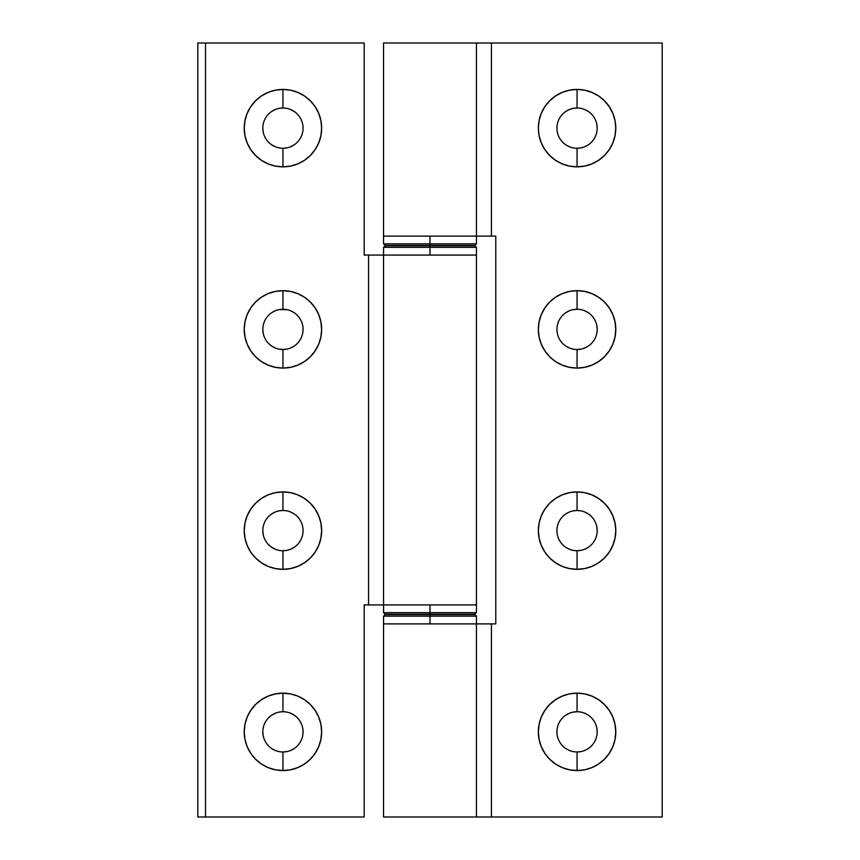 <?xml version="1.0" encoding="UTF-8"?>
<svg xmlns="http://www.w3.org/2000/svg" width="860" height="860" viewBox="0 0 860 860"><rect width="100%" height="100%" fill="white"/><g stroke="black" fill="none" stroke-linecap="round" stroke-linejoin="round"><path stroke-width="1.29" d="M539.112 135.708A38.7 38.7 0 0 0 577.06 166.84A38.7 38.7 0 0 1 538.36 128.14A38.7 38.7 0 0 1 577.06 89.44A38.7 38.7 0 0 0 569.513 90.182L562.246 92.385L555.56 95.965L549.69 100.77A38.7 38.7 0 0 0 539.112 120.572M569.503 90.182A38.7 38.7 0 0 0 549.701 100.76L544.885 106.64L541.306 113.326L539.102 120.594A38.7 38.7 0 0 0 539.102 135.676L541.306 142.953L544.885 149.64L549.69 155.51L555.56 160.315L562.246 163.894L569.513 166.098L577.06 166.84L584.606 166.098L591.874 163.894L598.56 160.315L604.429 155.51L609.235 149.64L612.814 142.953L615.018 135.686L615.76 128.14L615.018 120.594L612.814 113.326L609.235 106.64L604.429 100.77L598.56 95.965L591.874 92.385L584.606 90.182L577.06 89.44L577.06 108.016A20.124 20.124 0 0 0 556.936 128.14A20.124 20.124 0 0 0 577.06 148.264L577.06 166.84L577.06 148.264A20.124 20.124 0 0 1 556.936 128.14A20.124 20.124 0 0 1 577.06 108.016A20.124 20.124 0 0 1 597.184 128.14A20.124 20.124 0 0 1 577.06 148.264A20.124 20.124 0 0 0 597.184 128.14A20.124 20.124 0 0 0 577.06 108.016L577.06 89.44L569.513 90.182M539.112 336.948A38.7 38.7 0 0 0 577.06 368.08A38.7 38.7 0 0 1 538.36 329.38A38.7 38.7 0 0 1 577.06 290.68A38.7 38.7 0 0 0 569.513 291.422L562.246 293.625L555.56 297.205L549.69 302.01A38.7 38.7 0 0 0 539.112 321.812M569.503 291.422A38.7 38.7 0 0 0 549.701 302L544.885 307.88L541.306 314.567L539.102 321.833A38.7 38.7 0 0 0 539.102 336.916L541.306 344.193L544.885 350.88L549.69 356.75L555.56 361.555L562.246 365.135L569.513 367.338L577.06 368.08L584.606 367.338L591.874 365.135L598.56 361.555L604.429 356.75L609.235 350.88L612.814 344.193L615.018 336.926L615.76 329.38L615.018 321.833L612.814 314.567L609.235 307.88L604.429 302.01L598.56 297.205L591.874 293.625L584.606 291.422L577.06 290.68L577.06 309.256A20.124 20.124 0 0 0 556.936 329.38A20.124 20.124 0 0 0 577.06 349.504L577.06 368.08L577.06 349.504A20.124 20.124 0 0 1 556.936 329.38A20.124 20.124 0 0 1 577.06 309.256A20.124 20.124 0 0 1 597.184 329.38A20.124 20.124 0 0 1 577.06 349.504A20.124 20.124 0 0 0 597.184 329.38A20.124 20.124 0 0 0 577.06 309.256L577.06 290.68L569.513 291.422M539.112 538.188A38.7 38.7 0 0 0 577.06 569.32A38.7 38.7 0 0 1 538.36 530.62A38.7 38.7 0 0 1 577.06 491.92A38.7 38.7 0 0 0 569.513 492.662L562.246 494.865L555.56 498.445L549.69 503.25A38.7 38.7 0 0 0 539.112 523.052M569.503 492.662A38.7 38.7 0 0 0 549.701 503.24L544.885 509.12L541.306 515.807L539.102 523.073A38.7 38.7 0 0 0 539.102 538.156L541.306 545.433L544.885 552.12L549.69 557.989L555.56 562.795L562.246 566.375L569.513 568.578L577.06 569.32L584.606 568.578L591.874 566.375L598.56 562.795L604.429 557.989L609.235 552.12L612.814 545.433L615.018 538.166L615.76 530.62L615.018 523.073L612.814 515.807L609.235 509.12L604.429 503.25L598.56 498.445L591.874 494.865L584.606 492.662L577.06 491.92L577.06 510.496A20.124 20.124 0 0 0 556.936 530.62A20.124 20.124 0 0 0 577.06 550.744L577.06 569.32L577.06 550.744A20.124 20.124 0 0 1 556.936 530.62A20.124 20.124 0 0 1 577.06 510.496L580.984 510.883M539.112 739.428A38.7 38.7 0 0 0 577.06 770.56A38.7 38.7 0 0 1 538.36 731.86A38.7 38.7 0 0 1 577.06 693.16A38.7 38.7 0 0 0 569.513 693.902L562.246 696.105L555.56 699.685L549.69 704.49A38.7 38.7 0 0 0 539.112 724.292M569.503 693.902A38.7 38.7 0 0 0 549.701 704.48L544.885 710.36L541.306 717.046L539.102 724.313A38.7 38.7 0 0 0 539.102 739.396L541.306 746.673L544.885 753.36L549.69 759.229L555.56 764.035L562.246 767.614L569.513 769.818L577.06 770.56L584.606 769.818L591.874 767.614L598.56 764.035L604.429 759.229L609.235 753.36L612.814 746.673L615.018 739.407L615.76 731.86L615.018 724.313L612.814 717.046L609.235 710.36L604.429 704.49L598.56 699.685L591.874 696.105L584.606 693.902L577.06 693.16L577.06 711.736A20.124 20.124 0 0 0 556.936 731.86A20.124 20.124 0 0 0 577.06 751.984L577.06 770.56L577.06 751.984A20.124 20.124 0 0 1 556.936 731.86A20.124 20.124 0 0 1 577.06 711.736A20.124 20.124 0 0 1 597.184 731.86A20.124 20.124 0 0 1 577.06 751.984A20.124 20.124 0 0 0 597.184 731.86A20.124 20.124 0 0 0 577.06 711.736L577.06 693.16L569.513 693.902M474.892 614.599L430 614.599L430 616.147L430 614.599L474.892 614.599L476.44 616.147L430 616.147L430 623.887L430 616.147L383.56 616.147L476.44 616.147L476.44 623.887L383.56 623.887L383.56 817L476.44 817L476.44 623.887L383.56 623.887L430 623.887L383.56 623.887L383.56 817L476.44 817L476.44 623.887L495.79 623.887L495.79 236.113L476.44 236.113L476.44 43L383.56 43L383.56 236.113L476.44 236.113L430 236.113L476.44 236.113L476.44 43L491.436 43L491.436 236.113L491.436 43L476.246 43M385.108 245.401L430 245.401L430 243.853L476.44 243.853L430 243.853L430 236.113L430 243.853L383.56 243.853L385.108 245.401L430 245.401L430 243.853L383.56 243.853L383.56 236.113L430 236.113L383.56 236.113L383.56 43L476.44 43M476.44 817L491.436 817L491.436 623.887L491.436 817L662.2 817L662.2 43L662.2 817L476.246 817M662.2 43L491.436 43L662.2 43M569.363 146.737L565.88 144.878M565.88 111.402L569.363 109.543M573.136 108.403L577.06 108.016M584.757 109.543L588.24 111.402M596.797 124.216L597.184 128.14M588.24 144.878L584.757 146.737M580.984 147.877L577.06 148.264M569.363 347.977L565.88 346.118M565.88 312.642L569.363 310.783M573.136 309.643L577.06 309.256M584.757 310.783L588.24 312.642M596.797 325.456L597.184 329.38M588.24 346.118L584.757 347.977M580.984 349.117L577.06 349.504M569.363 549.217L565.88 547.358M565.88 513.882L569.363 512.023M573.136 510.883L577.06 510.496A20.124 20.124 0 0 1 597.184 530.62A20.124 20.124 0 0 1 577.06 550.744A20.124 20.124 0 0 0 597.184 530.62A20.124 20.124 0 0 0 577.06 510.496L577.06 491.92L569.513 492.662M584.757 512.023L588.24 513.882M596.797 526.696L597.184 530.62M588.24 547.358L584.757 549.217M580.984 550.357L577.06 550.744M569.363 750.457L565.88 748.598M565.88 715.122L569.363 713.262M573.136 712.123L577.06 711.736M584.757 713.262L588.24 715.122M596.797 727.936L597.184 731.86M588.24 748.598L584.757 750.457M580.984 751.597L577.06 751.984M539.102 120.594L538.36 128.14L539.102 135.686M539.102 321.833L538.36 329.38L539.102 336.926M539.102 523.073L538.36 530.62L539.102 538.166M539.102 724.313L538.36 731.86L539.102 739.407M476.246 236.113L495.79 236.113L495.79 623.887L476.246 623.887M584.596 693.902A38.7 38.7 0 0 0 577.06 693.16A38.7 38.7 0 0 1 615.76 731.86A38.7 38.7 0 0 1 577.06 770.56A38.7 38.7 0 0 0 584.596 769.818M584.628 769.818A38.7 38.7 0 0 0 584.628 693.902M584.628 568.578A38.7 38.7 0 0 0 577.06 491.92A38.7 38.7 0 0 1 615.76 530.62A38.7 38.7 0 0 1 577.06 569.32A38.7 38.7 0 0 0 584.596 568.578M584.596 291.422A38.7 38.7 0 0 0 577.06 290.68A38.7 38.7 0 0 1 615.76 329.38A38.7 38.7 0 0 1 577.06 368.08A38.7 38.7 0 0 0 584.596 367.338M584.628 367.338A38.7 38.7 0 0 0 584.628 291.422M584.628 166.098A38.7 38.7 0 0 0 577.06 89.44A38.7 38.7 0 0 1 615.76 128.14A38.7 38.7 0 0 1 577.06 166.84A38.7 38.7 0 0 0 584.596 166.098M286.864 147.877L282.94 148.264A20.124 20.124 0 0 1 262.816 128.14A20.124 20.124 0 0 1 282.94 108.016L282.94 89.44A38.7 38.7 0 0 0 275.404 90.182L268.126 92.385L261.44 95.965L255.571 100.77A38.7 38.7 0 0 0 282.94 166.84A38.7 38.7 0 0 1 244.24 128.14A38.7 38.7 0 0 1 282.94 89.44L282.94 108.016A20.124 20.124 0 0 0 262.816 128.14A20.124 20.124 0 0 0 282.94 148.264L282.94 166.84L290.487 166.098L297.754 163.894L304.44 160.315L310.31 155.51L315.115 149.64L318.694 142.953L320.898 135.686L321.64 128.14L320.898 120.594L318.694 113.326L315.115 106.64L310.31 100.77L304.44 95.965L297.754 92.385L290.487 90.182L282.94 89.44L275.394 90.182M275.383 90.182A38.7 38.7 0 0 0 255.592 100.76L250.765 106.64L247.185 113.326L244.982 120.594L244.24 128.14L244.982 135.686L247.185 142.953L250.765 149.64L255.571 155.51L261.44 160.315L268.126 163.894L275.394 166.098L282.94 166.84L282.94 148.264A20.124 20.124 0 0 0 303.064 128.14A20.124 20.124 0 0 0 282.94 108.016A20.124 20.124 0 0 1 303.064 128.14A20.124 20.124 0 0 1 282.94 148.264M286.864 349.117L282.94 349.504A20.124 20.124 0 0 1 262.816 329.38A20.124 20.124 0 0 1 282.94 309.256L282.94 290.68A38.7 38.7 0 0 0 275.404 291.422L268.126 293.625L261.44 297.205L255.571 302.01A38.7 38.7 0 0 0 282.94 368.08A38.7 38.7 0 0 1 244.24 329.38A38.7 38.7 0 0 1 282.94 290.68L282.94 309.256A20.124 20.124 0 0 0 262.816 329.38A20.124 20.124 0 0 0 282.94 349.504L282.94 368.08L290.487 367.338L297.754 365.135L304.44 361.555L310.31 356.75L315.115 350.88L318.694 344.193L320.898 336.926L321.64 329.38L320.898 321.833L318.694 314.567L315.115 307.88L310.31 302.01L304.44 297.205L297.754 293.625L290.487 291.422L282.94 290.68L275.394 291.422M275.383 291.422A38.7 38.7 0 0 0 255.592 302L250.765 307.88L247.185 314.567L244.982 321.833L244.24 329.38L244.982 336.926L247.185 344.193L250.765 350.88L255.571 356.75L261.44 361.555L268.126 365.135L275.394 367.338L282.94 368.08L282.94 349.504L279.016 349.117M286.864 550.357L282.94 550.744A20.124 20.124 0 0 1 262.816 530.62A20.124 20.124 0 0 1 282.94 510.496L282.94 491.92A38.7 38.7 0 0 0 275.404 492.662L268.126 494.865L261.44 498.445L255.571 503.25A38.7 38.7 0 0 0 282.94 569.32A38.7 38.7 0 0 1 244.24 530.62A38.7 38.7 0 0 1 282.94 491.92L282.94 510.496A20.124 20.124 0 0 0 262.816 530.62A20.124 20.124 0 0 0 282.94 550.744L282.94 569.32L290.487 568.578L297.754 566.375L304.44 562.795L310.31 557.989L315.115 552.12L318.694 545.433L320.898 538.166L321.64 530.62L320.898 523.073L318.694 515.807L315.115 509.12L310.31 503.25L304.44 498.445L297.754 494.865L290.487 492.662L282.94 491.92L275.394 492.662M275.383 492.662A38.7 38.7 0 0 0 255.592 503.24L250.765 509.12L247.185 515.807L244.982 523.073L244.24 530.62L244.982 538.166L247.185 545.433L250.765 552.12L255.571 557.989L261.44 562.795L268.126 566.375L275.394 568.578L282.94 569.32L282.94 550.744A20.124 20.124 0 0 0 303.064 530.62A20.124 20.124 0 0 0 282.94 510.496A20.124 20.124 0 0 1 303.064 530.62A20.124 20.124 0 0 1 282.94 550.744M286.864 751.597L282.94 751.984A20.124 20.124 0 0 1 262.816 731.86A20.124 20.124 0 0 1 282.94 711.736L282.94 693.16A38.7 38.7 0 0 0 275.404 693.902L268.126 696.105L261.44 699.685L255.571 704.49A38.7 38.7 0 0 0 282.94 770.56A38.7 38.7 0 0 1 244.24 731.86A38.7 38.7 0 0 1 282.94 693.16L282.94 711.736A20.124 20.124 0 0 0 262.816 731.86A20.124 20.124 0 0 0 282.94 751.984L282.94 770.56L290.487 769.818L297.754 767.614L304.44 764.035L310.31 759.229L315.115 753.36L318.694 746.673L320.898 739.407L321.64 731.86L320.898 724.313L318.694 717.046L315.115 710.36L310.31 704.49L304.44 699.685L297.754 696.105L290.487 693.902L282.94 693.16L275.394 693.902M275.383 693.902A38.7 38.7 0 0 0 255.592 704.48L250.765 710.36L247.185 717.046L244.982 724.313L244.24 731.86L244.982 739.407L247.185 746.673L250.765 753.36L255.571 759.229L261.44 764.035L268.126 767.614L275.394 769.818L282.94 770.56L282.94 751.984A20.124 20.124 0 0 0 303.064 731.86A20.124 20.124 0 0 0 282.94 711.736A20.124 20.124 0 0 1 303.064 731.86A20.124 20.124 0 0 1 282.94 751.984M383.356 604.924L364.21 604.924L368.564 604.924L368.564 255.076L368.564 604.924L383.56 604.924L383.56 612.664L430 612.664L383.56 612.664L385.108 614.212L430 614.212L430 604.924L383.56 604.924L384.452 604.924L383.56 604.924L383.56 255.076L383.56 604.924L476.44 604.924L476.44 255.076L383.56 255.076L476.44 255.076L476.44 604.924L430 604.924L476.44 604.924L430 604.924L430 612.664L476.44 612.664L430 612.664L430 614.212L474.892 614.212L474.032 614.212L476.44 612.664L476.44 604.924M364.21 817L197.8 817L205.54 817L205.54 43L197.8 43L197.8 817L197.8 43L364.21 43L205.54 43L205.54 817L364.21 817L364.21 604.924L364.21 817M383.356 255.076L364.21 255.076L364.21 43L364.21 255.076L383.56 255.076L383.56 247.336L430 247.336L430 255.076L439.062 255.076L430 255.076L430 247.336L476.44 247.336L430 247.336L430 245.788L430 247.336L383.56 247.336L385.108 245.788L430 245.788L385.968 245.788M275.243 146.737L271.76 144.878M263.203 132.064L262.816 128.14M271.76 111.402L275.243 109.543M279.016 108.403L282.94 108.016M290.637 109.543L294.12 111.402M294.12 144.878L290.637 146.737M275.243 347.977L271.76 346.118M263.203 333.304L262.816 329.38M271.76 312.642L275.243 310.783M279.016 309.643L286.864 309.643M290.637 310.783L294.12 312.642M294.12 346.118L290.637 347.977M275.243 549.217L271.76 547.358M263.203 534.544L262.816 530.62M271.76 513.882L275.243 512.023M279.016 510.883L282.94 510.496M290.637 512.023L294.12 513.882M294.12 547.358L290.637 549.217M275.243 750.457L271.76 748.598M263.203 735.784L262.816 731.86M271.76 715.122L275.243 713.262M279.016 712.123L282.94 711.736M290.637 713.262L294.12 715.122M294.12 748.598L290.637 750.457M476.44 255.076L439.062 255.076L476.44 255.076L476.44 247.336L474.892 245.788L430 245.788L474.892 245.788M290.497 769.818A38.7 38.7 0 0 0 282.94 693.16A38.7 38.7 0 0 1 321.64 731.86A38.7 38.7 0 0 1 282.94 770.56A38.7 38.7 0 0 0 290.476 769.818M290.476 492.662A38.7 38.7 0 0 0 282.94 491.92A38.7 38.7 0 0 1 321.64 530.62A38.7 38.7 0 0 1 282.94 569.32A38.7 38.7 0 0 0 290.476 568.578M290.497 568.578A38.7 38.7 0 0 0 290.497 492.662M282.94 309.256A20.124 20.124 0 0 1 303.064 329.38A20.124 20.124 0 0 1 282.94 349.504A20.124 20.124 0 0 0 303.064 329.38A20.124 20.124 0 0 0 282.94 309.256M290.497 367.338A38.7 38.7 0 0 0 282.94 290.68A38.7 38.7 0 0 1 321.64 329.38A38.7 38.7 0 0 1 282.94 368.08A38.7 38.7 0 0 0 290.476 367.338M290.476 90.182A38.7 38.7 0 0 0 282.94 89.44A38.7 38.7 0 0 1 321.64 128.14A38.7 38.7 0 0 1 282.94 166.84A38.7 38.7 0 0 0 290.476 166.098M290.497 166.098A38.7 38.7 0 0 0 290.497 90.182M430 614.599L385.108 614.599L430 614.599M383.56 236.113L476.44 236.113L476.44 243.853L474.892 245.401L430 245.401L474.892 245.401M385.108 614.212L474.032 614.212M383.56 623.887L383.56 616.147L385.108 614.599"/></g></svg>
